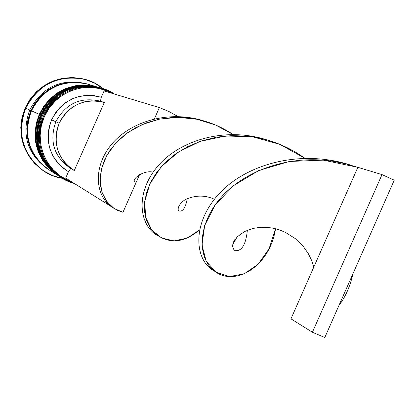 <?xml version="1.0" encoding="UTF-8"?>
<svg xmlns="http://www.w3.org/2000/svg" width="415" height="415" viewBox="0 0 415 415"><rect width="100%" height="100%" fill="white"/><g stroke="black" fill="none" stroke-linecap="round" stroke-linejoin="round"><path stroke-width="0.62" d="M100.425 87.897C74.275 82.18 54.666 91.352 41.604 115.417C54.526 91.528 73.984 82.31 99.974 87.757L99.823 87.715C73.844 82.269 54.396 91.482 41.474 115.36L41.448 115.349C54.329 91.492 73.787 82.279 99.823 87.715M41.474 115.36C32.65 140.529 38.683 160.911 59.573 176.515L59.641 176.557C38.699 160.963 32.64 140.566 41.474 115.36L41.474 115.36C49.255 99.149 61.856 89.464 79.27 86.294M41.448 115.349C32.609 140.472 38.652 160.859 59.573 176.515L59.708 176.598C38.808 160.989 32.769 140.597 41.604 115.417C34.974 131.825 36.188 147.46 45.251 162.327M98.77 87.415C72.573 81.376 52.892 90.428 39.731 114.566C52.57 90.838 71.899 81.682 97.727 87.098L97.577 87.051C71.764 81.641 52.44 90.792 39.607 114.509L39.581 114.499C52.373 90.802 71.707 81.651 97.577 87.051L97.65 87.072M58.593 175.877C37.075 160.512 30.746 140.057 39.607 114.509L39.607 114.509C47.336 98.407 59.853 88.784 77.154 85.64M39.607 114.509C30.84 139.513 36.836 159.759 57.597 175.265L57.664 175.306M39.581 114.499C30.803 139.456 36.805 159.708 57.597 175.265L57.732 175.348C36.956 159.837 30.959 139.58 39.731 114.566C33.143 130.86 34.357 146.396 43.362 161.165M102.246 88.431L100.876 88.027C74.825 82.564 55.314 91.808 42.356 115.764L44.348 116.657C54.967 90.947 88.379 79.488 111.661 93.214L108.118 91.44L99.211 88.468L89.868 87.326L80.448 88.058L71.313 90.652L62.821 95.004L55.304 100.949L49.063 108.263L44.348 116.657L41.334 125.802L40.146 135.342L40.826 144.897L43.342 154.095L47.595 162.581L53.41 170.026L60.559 176.142L68.76 180.707L71.759 181.879C46.314 173.631 32.671 141.593 44.348 116.657L43.497 116.283C56.507 92.234 76.09 82.948 102.246 88.431L114.597 94.096C90.984 77.885 54.702 88.997 43.497 116.283L42.356 115.764C55.527 91.544 75.26 82.367 101.561 88.234M99.18 87.524L98.62 87.358C72.729 81.931 53.348 91.113 40.478 114.908C53.457 90.973 72.957 81.828 98.972 87.466M85.495 79.556L84.805 79.358C58.173 74.036 38.279 83.571 25.123 107.967L25.689 108.227C38.87 83.778 58.806 74.218 85.495 79.556L94.755 83.228L103.076 88.686C79.275 68.044 37.879 78.233 25.689 108.227L29.698 110.001C42.081 87.124 60.74 78.3 85.687 83.54M59.376 176.391L59.179 176.261C38.31 160.683 32.287 140.322 41.101 115.188L40.478 114.908L41.101 115.188C54.002 91.347 73.424 82.139 99.372 87.581L99.595 87.648M96.944 86.865L87.767 84.157C62.67 78.892 43.891 87.767 31.436 110.789L39.238 114.343C52.051 90.657 71.349 81.516 97.131 86.922L97.354 86.984M86.885 83.892L85.682 83.54C60.735 78.305 42.076 87.124 29.698 110.001L30.855 110.525C43.285 87.555 62.022 78.694 87.067 83.949L87.394 84.048M70.768 168.48L68.465 171.727L65.669 178.071L110.426 206.042L65.669 178.071L68.465 171.727L62.385 167.546L57.171 162.291L53.011 156.139L50.049 149.291L48.384 141.982L48.083 134.465L49.152 126.995L51.559 119.836L55.823 121.719C49.084 141.214 53.971 156.746 70.488 168.319L74 170.368C57.306 158.67 52.368 142.962 59.184 123.25L51.559 119.836C44.052 141.759 49.691 159.054 68.465 171.727L70.768 168.48C54.038 156.953 49.058 141.365 55.823 121.719C65.762 103.475 80.635 96.628 100.435 101.187L101.286 97.281L104.087 90.932L159.36 107.573L154.385 118.856L159.36 107.573L104.087 90.932L101.286 97.281C79.255 91.985 62.681 99.501 51.559 119.836L55.221 113.222L60.014 107.392L65.767 102.541L72.288 98.837L79.343 96.405L86.699 95.315L94.096 95.616L101.286 97.281L100.435 101.187C80.635 96.628 65.762 103.475 55.823 121.719L59.184 123.25C69.232 104.793 84.271 97.867 104.29 102.474L100.435 101.187L104.29 102.474L74.28 170.529L74 170.368M74.28 170.529L68.802 166.68L64.112 161.86L60.377 156.242L57.727 150.007L56.253 143.362L56.004 136.535L56.99 129.755L59.184 123.25L62.504 117.243L66.846 111.936L72.054 107.511L77.958 104.118L84.354 101.862L91.02 100.824L97.743 101.032L104.29 102.474L74.28 170.529M43.513 170.809L34.637 163.484L28.562 155.739L24.122 146.91L21.487 137.339L20.766 127.4L21.995 117.476L25.123 107.967L30.03 99.242L36.525 91.642L44.353 85.464L53.198 80.946L62.717 78.264L72.537 77.512L82.274 78.715L84.997 79.415M25.123 107.967C16.076 133.651 22.171 154.572 43.399 170.731L43.995 171.12C22.726 154.925 16.626 133.962 25.689 108.227L25.123 107.967M48.337 169.408C28.189 154.37 22.363 134.74 30.855 110.525L25.689 108.227C11.973 137.09 31.649 174.061 62.452 178.326L52.861 175.664L43.995 171.12M47.725 169.014C27.193 154.121 21.186 134.45 29.698 110.001C21.243 134.112 27.048 153.654 47.113 168.635L48.213 169.33M48.654 169.605L39.71 162.353L34.051 155.117L29.911 146.874L27.452 137.941L26.783 128.66L27.935 119.401L30.855 110.525L35.436 102.381L41.495 95.284L48.799 89.516L57.052 85.298L65.933 82.787L75.094 82.082L84.183 83.197L87.425 84.053M61.436 84.214L57.187 85.651L48.996 89.837L41.754 95.559L35.747 102.598L31.203 110.681L28.303 119.484L27.162 128.666L27.826 137.868L30.259 146.734L31.644 149.96M87.964 84.214L84.878 83.405L75.769 82.284L66.587 82.99L57.69 85.506L49.416 89.733L42.102 95.517L36.027 102.63L31.436 110.789L28.511 119.686L27.359 128.966L28.028 138.262L30.487 147.216L34.637 155.475L40.307 162.727L49.089 169.885M57.405 175.14L57.208 175.016C36.468 159.531 30.482 139.31 39.238 114.343L31.436 110.789C22.929 135.057 28.765 154.728 48.954 169.797L57.078 174.938M57.431 175.156L48.327 167.748L42.501 160.299L38.242 151.807L35.721 142.599L35.036 133.039L36.224 123.494L39.238 114.343L43.959 105.944L50.205 98.625L57.727 92.675L66.229 88.322L75.374 85.734L84.81 85.002L94.164 86.149L97.401 87M58.837 176.048C37.77 160.543 31.649 140.161 40.478 114.908C31.68 139.985 37.692 160.299 58.52 175.846L59.049 176.183M59.402 176.406L50.246 168.952L44.384 161.451L40.094 152.902L37.558 143.637L36.873 134.009L38.066 124.401L41.101 115.188L45.852 106.733L52.14 99.367L59.713 93.38L68.267 88.997L77.475 86.387L86.968 85.651L96.384 86.802L99.642 87.664M61.114 177.48C39.695 161.917 33.444 141.344 42.356 115.764C33.501 141.007 39.55 161.456 60.507 177.101L61.716 177.869C40.68 162.161 34.606 141.629 43.497 116.283C31.068 142.677 46.828 176.577 74.306 183.472L61.716 177.869M139.616 174.528L122.97 212.278L117.269 210.26L112.112 207.038L105.851 200.238L102.432 193.515L100.487 185.77L100.181 177.278L101.633 168.319L104.912 159.215L110.011 150.297L116.874 141.894L125.403 134.304L135.43 127.836L146.723 122.741L159.028 119.24L172.075 117.502L185.531 117.642C202.515 119.089 218.342 124.692 233.007 134.444L215.681 125.05L197.052 119.281L178.025 117.331L159.51 119.141L142.412 124.448L127.519 132.753L115.484 143.382L106.774 155.532L101.639 168.303L100.098 180.795L101.95 192.135L106.785 201.55L114.026 208.418L122.97 212.278L139.616 174.528M275.544 228.732C269.61 267.073 234.568 287.071 214.467 271.099C198.603 259.339 196.342 228.307 218.326 200.715C240.145 173.169 285.338 154.11 332.814 161.259L345.399 163.728L357.839 167.323L323.342 160.154L289.473 161.456L258.81 170.477L233.521 185.661L215.188 204.854L204.673 225.537L201.96 245.146L206.245 261.331L216.059 272.214L229.438 276.561L244.181 273.853L258.068 264.308L269.076 248.798L275.544 228.732M350.592 165.087C298.774 148.321 243.745 165.201 217.527 195.501C190.967 225.776 195.154 261.403 214.768 271.322C195.154 261.403 190.967 225.776 217.527 195.501C243.745 165.201 298.774 148.321 350.592 165.087M204.273 121.045C167.665 109.295 128.136 122.409 110.053 146.246C91.71 170.036 96.472 198.702 113.575 208.112C96.472 198.702 91.71 170.036 110.053 146.246C128.136 122.409 167.665 109.295 204.273 121.045M338.931 305.502C345.488 296.927 350.146 286.376 352.9 273.848C350.146 286.376 345.488 296.927 338.931 305.502M304.807 158.208L279.892 144.373L252.875 136.862L225.661 135.964L200.16 141.37L178.149 152.17L161.056 166.965L149.805 184.011L144.736 201.405L145.624 217.258L151.693 229.905L161.71 238.054L174.139 240.882L187.3 238.085L199.516 229.884C184.317 242.759 169.818 244.259 156.014 234.371L150.712 228.577L146.869 221.226L144.747 212.594L144.57 203.002L146.49 192.799L150.598 182.367L156.891 172.126L165.32 162.483L175.747 153.809L187.985 146.49L201.732 140.841L216.672 137.132L232.457 135.57L248.704 136.302C268.91 138.719 287.611 146.023 304.807 158.208M177.947 116.532L168.91 111.485L159.36 107.573L168.91 111.485L177.947 116.532M267.073 139.943C224.136 126.113 178.097 140.867 156.642 167.556C134.885 194.199 139.497 225.988 157.825 235.762C139.497 225.988 134.885 194.199 156.642 167.556C178.097 140.867 224.136 126.113 267.073 139.943M290.962 318.845L357.839 167.323L382.007 174.601L357.839 167.323L290.962 318.845L312.417 332.249L290.962 318.845M324.805 337.499L394.25 180.183L382.007 174.601L312.417 332.249L324.805 337.499L394.25 180.183L382.007 174.601L312.417 332.249L324.805 337.499M214.467 271.099L215.162 271.524M187.264 198.598C185.609 207.645 182.916 211.78 179.192 211.007C178.486 212.226 175.405 206.385 185.121 199.682C195.117 195.091 204.88 194.936 214.405 199.231M235.009 239.284L232.831 243.221M136.338 181.972L135.067 182.195C130.741 179.451 143.777 169.652 153.125 172.184M247.35 230.237C246.085 242.957 242.671 249.763 237.126 250.66L234.278 250.717L232.27 245.535L237.1 236.903L244.497 231.57L252.854 228.437L260.848 227.259L267.302 227.342L273.776 228.312L279.539 229.926L285.297 232.307L295.236 238.558L303.567 246.801L308.371 253.741L311.541 260.226L313.792 267.125"/></g></svg>
